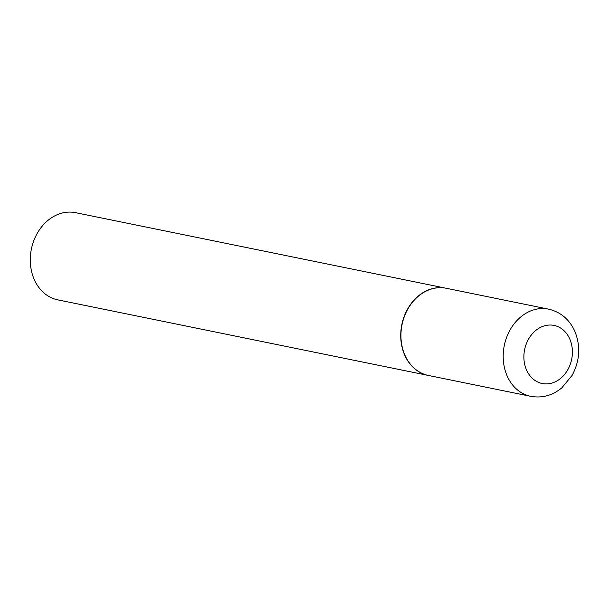 <?xml version="1.0" encoding="UTF-8"?>
<svg xmlns="http://www.w3.org/2000/svg" width="609" height="609" viewBox="0 0 609 609"><rect width="100%" height="100%" fill="white"/><g stroke="black" fill="none" stroke-linecap="round" stroke-linejoin="round"><path stroke-width="0.91" d="M405.008 355.367A44.495 36.045 -78.5 0 1 408.806 307.4A44.495 36.045 -78.5 0 1 446.245 288.27L548.503 309.128A44.495 36.045 -78.5 0 0 511.065 328.251A44.495 36.045 -78.5 0 0 507.267 376.217A44.495 36.045 -78.5 0 0 530.721 396.322L428.462 375.471A44.495 36.045 -78.5 0 1 405.008 355.367M428.355 375.448A44.495 36.045 -78.5 0 1 428.241 375.426A44.495 36.045 -78.5 0 1 404.795 355.321A44.495 36.045 -78.5 0 1 408.586 307.355A44.495 36.045 -78.5 0 1 446.032 288.232A44.495 36.045 -78.5 0 1 446.138 288.247M428.241 375.426L57.809 299.872A44.495 36.045 -78.5 0 1 34.355 279.767A44.495 36.045 -78.5 0 1 38.154 231.801A44.495 36.045 -78.5 0 1 75.592 212.678L446.032 288.232M526.587 370.12A29.651 24.017 -78.5 0 1 536.986 329.53A29.651 24.017 -78.5 0 1 569.689 338.81A29.651 24.017 -78.5 0 1 559.298 379.407A29.651 24.017 -78.5 0 1 526.587 370.12M530.721 396.322C542.094 398.347 552.454 395.523 561.81 387.864L572.125 375.38C579.92 360.734 580.788 345.942 574.713 331.007C569.248 319.245 560.508 311.953 548.503 309.128"/></g></svg>
